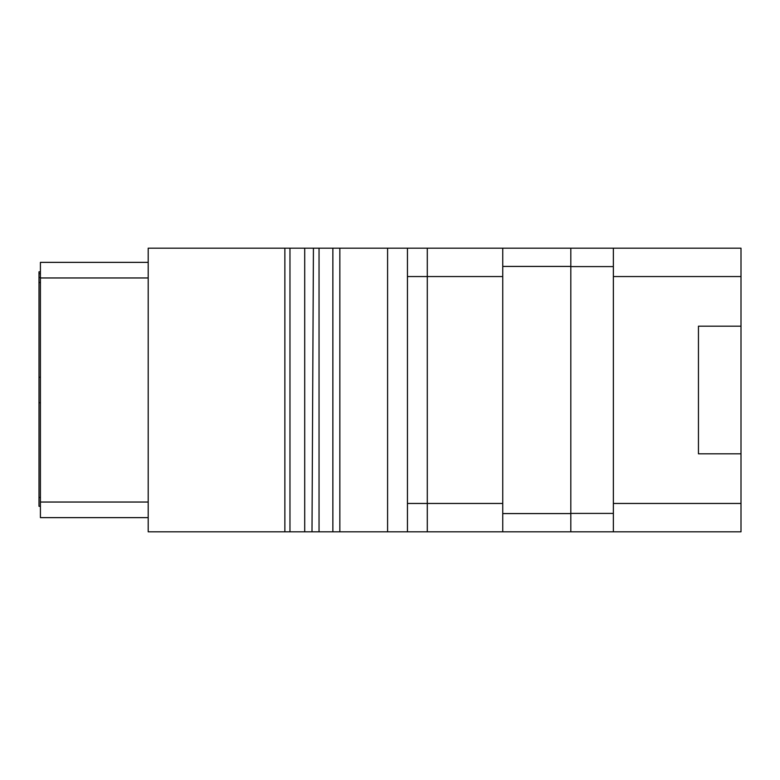<?xml version="1.0" encoding="UTF-8"?>
<svg xmlns="http://www.w3.org/2000/svg" width="780" height="780" viewBox="0 0 780 780"><rect width="100%" height="100%" fill="white"/><g stroke="black" fill="none" stroke-linecap="round" stroke-linejoin="round"><path stroke-width="1.17" d="M319.04 531.814L312 531.814L313.423 248.186L332.865 248.186L332.865 531.814L319.04 531.814L319.04 248.186M698.451 326.186L741 326.186L741 453.814L698.451 453.814L698.451 326.186L741 326.186L741 248.186L502.749 248.186L502.749 531.814L332.865 531.814M502.749 531.814L570.814 531.814L570.814 248.186M741 453.814L741 531.814L570.814 531.814M502.749 503.451L427.294 503.451L427.294 531.814L407.443 531.814L407.443 248.186L502.749 248.186M284.866 531.814L148.2 531.814L148.2 248.186L284.866 248.186L284.866 531.814L289.965 531.814L289.965 248.186L284.866 248.186M312 531.814L289.965 531.814M304.707 531.814L304.707 248.186L313.423 248.186M304.707 248.186L289.965 248.186M387.592 531.814L387.592 248.186L427.294 248.186L427.294 276.549L407.443 276.549M387.592 248.186L332.865 248.186M148.2 262.363L40.414 262.363L40.414 502.037L148.2 502.037M148.2 517.637L40.414 517.637L40.414 502.037M40.414 506.288L39 506.288L39 271.82L40.414 271.82M40.414 273.712L39 273.712M40.414 277.495L39 277.495M40.414 402.763L39 402.763M40.414 497.484L39 497.484M40.414 377.237L39 377.237M40.414 282.516L39 282.516M613.363 248.186L613.363 531.814M40.414 277.963L148.2 277.963M613.363 503.451L741 503.451M741 276.549L613.363 276.549M613.363 513.406L570.814 513.406M502.749 513.581L570.814 513.581M502.749 266.419L570.814 266.419M502.749 276.549L427.294 276.549L427.294 503.451L407.443 503.451M339.846 248.186L339.846 531.814M613.363 266.594L570.814 266.594"/></g></svg>
